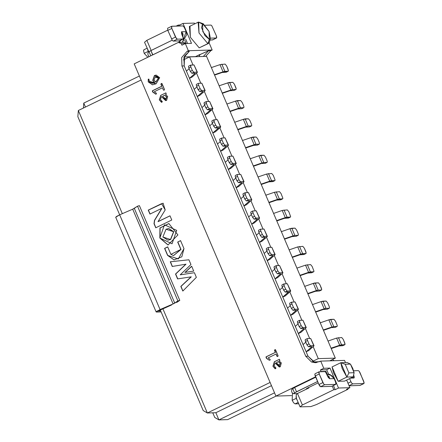 <?xml version="1.0" encoding="UTF-8"?>
<svg xmlns="http://www.w3.org/2000/svg" width="442" height="442" viewBox="0 0 442 442"><rect width="100%" height="100%" fill="white"/><g stroke="black" fill="none" stroke-linecap="round" stroke-linejoin="round"><path stroke-width="0.66" d="M77.853 116.716L78.322 110.506L77.853 116.716L119.688 214.801L77.853 116.716M203.193 410.568L207.337 412.977L162.866 308.715L207.337 412.977L203.193 410.568L160.728 311.013L203.193 410.568M122.323 213.663L78.322 110.506L141.092 79.974L78.322 110.506L122.323 213.663M160.236 309.853L160.728 311.013L160.236 309.853M83.776 103.074L83.4 108.041L83.776 103.074L85.466 107.036L83.776 103.074L139.401 76.013L83.776 103.074M215.851 412.723L207.337 412.977L270.106 382.441L207.337 412.977L215.851 412.723L271.476 385.662L215.851 412.723L218.912 419.9L215.851 412.723M159.86 237.989L164.457 224.818L176.678 230.398L172.065 243.757L159.86 237.989L168.015 244.967L177.922 234.929L168.85 223.558L159.949 227.95L159.86 237.989M191.646 266.222L193.723 271.09L184.922 272.46L191.646 266.222L184.922 272.46L193.723 271.09L191.646 266.222M175.524 274.051L185.795 264.217L172.286 266.493L185.795 264.217L175.524 274.051L177.596 278.891L175.524 274.051M172.281 266.498L170.258 261.752L188.9 259.786L190.938 264.565L180.209 274.825L194.408 272.697L196.386 277.327L182.822 291.085L180.817 286.394L191.082 276.863L177.596 278.891L191.082 276.863L180.811 286.394L182.822 291.085L196.386 277.327L194.408 272.697L180.209 274.825L190.938 264.565L188.9 259.786L170.253 261.758L172.286 266.493M177.662 242.028L180.585 240.608L184.01 248.636L178.308 258.968L167.557 255.36L164.584 248.393L167.695 246.879L170.888 254.36L180.822 249.443L177.662 242.028L180.612 240.669L177.662 242.028L180.822 249.443L173.457 255.598L170.888 254.36L167.695 246.879L164.584 248.393L167.557 255.36L174.021 259.902L181.828 256.785L184.01 248.636L180.585 240.608L177.662 242.028M154.026 223.553L154.485 220.343L161.761 208.37L149.954 214.11L148.258 210.132L161.612 203.635L165.203 209.939L157.993 221.624L169.993 215.784L171.783 219.978L155.728 227.785L153.96 223.586L155.728 227.785L171.783 219.978L169.993 215.784L157.993 221.624L165.203 209.939L163.076 203.209L148.258 210.132L149.954 214.11L161.761 208.37L154.485 220.343L154.197 223.547L154.485 220.343L161.927 208.364L154.656 220.337L154.197 223.547M214.768 417.491L212.773 412.817L214.768 417.491L218.912 419.9L214.768 417.491M158.391 310.881L160.728 311.013L158.474 311.085L158.612 310.704L171.678 304.914L158.391 310.881M116.042 217.315L116.312 216.552L119.655 214.818L132.699 209.182L137.517 206.21L139.396 205.629L179.806 300.372L177.927 300.958L173.115 303.925L156.728 311.301L156.457 312.058L161.115 311.919L156.114 311.964L160.065 309.56L119.655 214.818L115.705 217.215L156.114 311.964M160.032 237.984L160.092 227.978L168.932 223.553L160.092 227.978L160.032 237.984L168.104 244.967L160.032 237.984M185.121 272.427L191.695 266.333L185.121 272.427M180.38 274.819L194.419 272.714L180.38 274.819M182.944 290.963L180.811 286.394L191.248 276.858L180.982 286.388M177.756 278.863L175.695 274.046L185.966 264.217L175.695 274.046L176.728 276.465M172.446 266.471L170.253 261.758L188.905 259.797L170.424 261.752L171.441 264.123M174.104 259.902L167.557 255.36L164.584 248.393L167.722 246.94L164.75 248.387L167.722 255.354L174.104 259.902M173.54 255.598L180.993 249.437L177.833 242.023L180.993 249.437L173.54 255.598M154.153 223.569L155.871 227.718L153.965 223.591M150.098 214.038L148.258 210.132L163.159 203.204L148.429 210.127L150.098 214.038M158.164 221.619L170.021 215.851L158.164 221.619M176.623 302.505L179.806 300.372L176.623 302.505M227.707 419.635L218.912 419.9L274.537 392.839L218.912 419.9L227.707 419.635L276.173 396.06L227.707 419.635M291.637 395.596L275.918 396.065L134.224 63.88L275.918 396.065L291.637 395.596M173.115 303.925L132.699 209.182L119.655 214.818L160.065 309.56L173.115 303.925L174.739 303.09L134.329 208.342L132.699 209.182L173.115 303.925M177.927 300.958L137.517 206.21L134.329 208.342L174.739 303.09L177.927 300.958L179.806 300.372L139.396 205.629L137.517 206.21L177.927 300.958M167.96 240.161L162.888 237.017L166.026 229.221L168.54 228.586L173.607 231.735L170.474 239.531L167.96 240.161L170.645 239.525L173.778 231.73L168.706 228.58L173.778 231.73L170.645 239.525L168.126 240.161M180.988 286.388L181.988 288.737M315.566 376.777L275.918 396.065L315.566 376.777M321.025 371.744L320.444 369.899L323.787 368.274L320.726 361.097L319.389 361.744L311.516 362.02L305.742 356.246L181.933 65.98L181.645 57.543L187.005 51.383L188.342 50.731L185.281 43.554L181.938 45.178L181.264 43.598L178.341 42.421L134.224 63.88L178.341 42.421L183.165 42.277L178.341 42.421L181.264 43.598L181.938 45.178L185.281 43.554L188.342 50.731L187.005 51.383L181.645 57.543L181.933 65.98L305.742 356.246L311.516 362.02L315.433 362.722L320.726 361.097L323.787 368.274L320.444 369.899L321.025 371.744M269.283 360.252L266.565 358.473L266.034 356.876L275.322 352.357L274.454 350.324L274.874 349.744L275.554 349.804L278.14 355.86L277.736 356.445L277.046 356.401L276.04 354.031L268.079 357.904L270.25 359.451L270.029 360.197L269.283 360.252L266.565 358.473L269.283 360.252L270.029 360.197L270.25 359.451L268.079 357.904L276.04 354.031L277.046 356.401L277.736 356.445L278.14 355.86L275.261 349.633L274.454 350.324L275.322 352.357L266.034 356.876L266.139 357.777L266.73 358.468L266.034 356.876L275.493 352.351L274.454 350.324L275.338 349.639L274.626 350.318L275.493 352.351L266.206 356.871L266.73 358.468L269.283 360.252M275.101 363.191L274.112 365.865L275.996 368.07L275.565 368.628L272.952 366.241L274.366 361.727L279.316 359.318L279.874 360.628L279.129 360.987L281.339 362.926L280.267 366.749L276.139 363.993L275.681 362.91L275.101 363.191L275.681 362.91L276.139 363.993L279.283 367.009L280.267 366.749L281.339 362.926L279.129 360.987L279.874 360.628L279.405 359.296L274.366 361.727L272.952 366.241L275.128 368.772L275.565 368.628L275.996 368.07L274.112 365.865L275.101 363.191M162.463 97.566L161.993 96.472L161.418 96.754L160.452 99.422L162.313 101.632L161.916 102.179L159.291 99.826L160.744 95.334L165.739 92.903L166.275 94.157L165.529 94.516L167.7 96.505L166.623 100.356L162.463 97.566L161.993 96.472L162.463 97.566L165.667 100.621L166.623 100.356L167.7 96.505L165.529 94.516L166.275 94.157L165.833 92.875L160.744 95.334L159.291 99.826L161.496 102.312L161.916 102.179L162.313 101.632L160.452 99.422L161.418 96.754L162.164 96.466L162.463 97.566M163.424 90.135L162.407 87.748L154.308 91.687L156.479 93.301L156.28 94.047L155.551 94.091L152.473 91.599L152.402 90.781L161.755 86.229L160.877 84.162L161.313 83.56L162.01 83.61L164.557 89.582L164.137 90.174L163.424 90.135L162.407 87.748L163.424 90.135L164.137 90.174L164.557 89.582L161.717 83.444L160.877 84.162L161.755 86.229L152.402 90.781L152.473 91.599L155.833 94.19L156.28 94.047L156.479 93.301L154.308 91.687L162.407 87.748L163.424 90.135M154.567 82.693L152.733 80.356L154.402 75.532L159.661 77.654L156.125 83.759L148.23 81.864L148.236 79.212L148.899 79.19L149.402 81.411L154.739 82.693L152.733 80.356L154.567 82.693L152.28 83.278L149.402 81.411L148.899 79.19L148.236 79.212L148.23 81.864L152.518 84.798L156.125 83.759L159.661 77.654L156.137 75.085L154.402 75.532L152.733 80.356L154.402 75.532L156.219 75.085L154.573 75.527L152.904 80.35L154.567 82.693M332.45 359.517L334.091 360.694L332.45 359.517M344.561 360.379L345.489 362.567L344.561 360.379L320.726 361.097L344.561 360.379M209.116 42.841L212.177 50.018L210.84 50.664L205.635 56.405L210.84 50.664L212.177 50.018L188.342 50.731L212.177 50.018L209.116 42.841M347.964 389.28L316.549 404.568L347.964 389.28L347.738 388.745L347.964 389.28L346.55 389.325L347.964 389.28M307.538 388.606L307.356 388.175L307.538 388.606M308.831 387.977L308.643 387.551L308.831 387.977L297.466 393.507L302.367 404.994L333.776 389.706L332.246 386.109L333.776 389.706L335.196 389.667L333.434 385.529L335.196 389.667L333.776 389.706L302.367 404.994L300.057 406.889L310.837 406.568L316.549 404.568L310.837 406.568L300.057 406.889L302.367 404.994L297.466 393.507L308.831 387.977M327.08 373.998L325.942 371.335L325.643 372.186L325.942 371.335L321.119 371.479L325.942 371.335L327.08 373.998M328.555 374.087L326.688 369.711L320.444 369.899L326.688 369.711L330.03 368.087L323.787 368.274L330.03 368.087L338.539 388.037L349.887 387.7L346.638 380.076L349.887 387.7L338.539 388.037L335.196 389.667L338.539 388.037L330.03 368.087L326.688 369.711L328.555 374.087M338.196 381.291L332.069 366.932L333.489 372.739L338.196 381.291L346.882 377.065L342.174 368.512L340.76 362.705L332.069 366.932L340.76 362.705L347.108 362.517L340.76 362.705L346.887 377.059L338.196 381.291L344.539 381.098L338.196 381.291M316.566 362.622L313.787 361.954L308.013 356.18L305.742 356.246L308.013 356.18L184.203 65.913L181.933 65.98L184.203 65.913L183.916 57.477L189.275 51.311L187.005 51.383L189.275 51.311L184.524 56.046L184.203 65.913L308.013 356.18L314.571 362.23L316.566 362.622M200.099 54.36L199.071 56.598L199.872 54.449L195.375 56.714L184.104 56.957L195.403 56.62L208.569 50.736L210.84 50.664L208.569 50.736L203.364 56.471L208.569 50.736L204.458 52.592M194.712 23.89L194.364 23.072L183.01 23.409L191.524 43.366L185.281 43.554L191.524 43.366L183.01 23.409L194.364 23.072L194.712 23.89M200.232 47.355L199.187 47.863L190.342 37.222L190.005 26.327M187.541 43.482L185.673 39.111L187.541 43.482M180.087 26.012L179.667 25.039L178.253 25.078L178.667 26.056L178.253 25.078L176.082 26.133L178.253 25.078L179.667 25.039L183.01 23.409L179.667 25.039L180.087 26.012M184.767 40.36L186.088 43.454L181.264 43.598L186.088 43.454L183.165 42.277L186.088 43.454L184.767 40.36M277.432 356.55L276.04 354.031L277.432 356.55M275.217 368.766L272.952 366.241L274.366 361.727L279.482 359.313L274.537 361.722L273.123 366.236L275.217 368.766M279.366 367.004L276.139 363.993L275.681 362.91L279.366 367.004M161.584 102.301L159.291 99.826L160.744 95.334L165.91 92.897L160.91 95.328L159.463 99.82L161.584 102.301M165.756 100.616L162.634 97.566L165.756 100.616M155.927 94.179L152.86 92.223L152.402 90.781L161.927 86.223L160.877 84.162L161.8 83.45L161.048 84.157L161.927 86.223L152.573 90.776L153.026 92.218L155.927 94.179M152.6 84.792L148.23 81.864L148.236 79.212L148.761 79.057L148.401 79.206L148.401 81.858L152.6 84.792M152.368 83.273L154.739 82.693L152.368 83.273M146.838 40.36L151.142 50.454L146.838 40.36L167.739 30.194L146.838 40.36L144.528 42.261L146.838 40.36M330.992 360.23L331.82 360.76L330.992 360.23M162.888 237.017L170.474 239.531L173.607 231.735L166.026 229.221L162.888 237.017M346.55 389.325L349.887 387.7L346.55 389.325M296.311 394.457L297.466 393.507L296.311 394.457L296.074 397.562L300.057 406.889L296.074 397.562L296.311 394.457M306.632 389.048L306.334 388.789L307.499 388.104L318.179 382.91L307.499 388.104L306.334 388.789L306.632 389.048M297.256 393.601L293.582 393.712L292.201 392.91L291.587 391.474L291.748 389.402L291.587 391.474L292.201 392.91L293.582 393.712L294.56 392.905L292.72 388.601L294.56 392.905L296.505 391.772L294.67 387.463L315.748 377.208L294.67 387.463L291.748 389.402L294.67 387.463L296.505 391.772L317.583 381.518L294.56 392.905L293.582 393.712L297.356 393.595M340.76 362.705L345.213 364.263L350.445 364.103L352.788 368.396L354.119 372.716L353.23 376.871L344.539 381.098L353.23 376.871L346.882 377.065L348.887 372.877L345.213 364.263L343.688 363.733M198.115 22.238L189.425 26.465L190.342 37.222L199.187 47.863L207.878 43.631L199.027 32.995L198.115 22.238L198.69 22.1L197.651 22.608L198.69 22.1L199.027 32.995L207.878 43.631L199.187 47.863L208.458 43.498L207.878 43.631L209.326 39.46L202.839 31.658L202.591 23.669L198.69 22.1L203.32 23.829L209.077 31.47L210.42 38.415L209.326 39.46L207.878 43.631L209.37 42.211L210.42 38.426M198.696 22.1L201.928 23.934M280.316 363.213L279.692 365.285L279.024 365.435L279.692 365.285L280.145 363.219L279.692 365.285L278.941 365.44L277.134 363.678L276.615 362.451L278.344 361.689L280.316 363.213M164.717 95.229L166.711 96.787L166.087 98.892L165.452 99.047L166.087 98.892L166.711 96.787L164.717 95.229M156.485 76.693L158.628 78.068L155.855 82.113L158.628 78.068L156.485 76.693M144.528 42.261L148.866 51.797L144.528 42.261M148.037 52.482L150.96 50.543L172.165 40.228L149.788 51.161L148.037 52.482L147.882 54.548L148.037 52.482M182.027 42.31L178.817 42.189L152.617 54.935L150.96 50.543L152.799 54.847L178.817 42.189L181.723 39.636L178.817 42.189L182.027 42.31M326.704 374.026L330.003 374.496L334.124 378.623L335.655 382.208L334.124 378.623L331.953 375.672L326.699 374.009M328.119 377.258L329.207 376.728L327.119 374.993L329.207 376.728L329.583 378.755L334.124 378.623L329.583 378.755L327.815 376.628L325.693 372.241L324.82 371.628L319.146 371.799L318.815 372.451L319.212 373.982L323.787 384.109L324.655 384.722L335.721 384.391L336.053 383.739L335.655 382.208L335.837 384.363L331.71 386.341L320.643 386.673L318.875 384.546L314.803 374.402L315.135 373.75L314.803 374.402L315.201 375.932L319.212 373.982L319.03 371.827L324.82 371.628L325.693 372.241L326.588 373.755L328.329 377.606L329.699 378.733L329.207 376.728L328.119 377.258M296.582 393.618L296.775 394.071L296.582 393.618M296.217 395.678L296.416 398.364L296.217 395.678M347.976 383.208L350.976 381.75L349.639 378.617L350.976 381.75L347.976 383.208M292.179 400.319L292.505 393.082L292.179 400.319L296.19 398.369L297.256 400.319L296.19 398.369L292.179 400.319L293.676 402.844L295.129 403.866L293.676 402.844L292.179 400.319M353.186 377.529L353.987 378.026L350.655 378.125L353.987 378.026L352.782 377.087M350.445 364.103L345.213 364.263L348.887 372.877L354.119 372.716L348.887 372.877L346.882 377.065L353.23 376.871L354.119 372.716L350.445 364.103L347.108 362.517M335.307 358.125L318.284 358.639L312.621 361.39L318.284 358.639L313.163 346.633L318.284 358.639L335.307 358.125L329.765 360.827L335.307 358.125L206.596 56.377L335.307 358.125M309.693 338.5L305.389 328.406L309.693 338.5M301.914 320.268L297.61 310.173L301.914 320.268M294.14 302.035L289.836 291.941L294.14 302.035M286.361 283.803L282.057 273.708L286.361 283.803M278.587 265.57L274.283 255.476L278.587 265.57M270.808 247.343L266.504 237.249L270.808 247.343M263.034 229.111L258.73 219.017L263.034 229.111M255.255 210.878L250.951 200.784L255.255 210.878M247.481 192.646L243.177 182.552L247.481 192.646M239.702 174.413L235.398 164.319L239.702 174.413M231.928 156.186L227.624 146.092L231.928 156.186M224.149 137.954L219.845 127.86L224.149 137.954M216.376 119.721L212.072 109.627L216.376 119.721M208.596 101.489L204.292 91.395L208.596 101.489M200.823 83.256L196.519 73.162L200.823 83.256M193.043 65.024L189.574 56.885L183.353 59.913L189.574 56.885L206.596 56.377L189.574 56.885L193.043 65.024M246.503 204.701L243.934 205.95L246.503 204.701L251.625 200.193L246.503 204.701M254.283 222.928L251.713 224.182L254.283 222.928L259.399 218.425L254.283 222.928M238.73 186.469L236.161 187.717L238.73 186.469L243.846 181.96L238.73 186.469M285.388 295.858L282.814 297.107L285.388 295.858L290.504 291.35L290.422 290.952L287.173 291.051L285.167 292.024L288.449 292.085L282.797 297.063L288.532 291.963L285.167 292.024L287.173 291.051L290.709 291.029L285.388 295.858M277.609 277.626L275.04 278.874L277.609 277.626L282.725 273.117L277.609 277.626M269.835 259.393L267.261 260.642L269.835 259.393L274.952 254.885L269.835 259.393M262.056 241.161L259.487 242.415L262.056 241.161L267.178 236.658L262.056 241.161M300.941 332.318L298.367 333.572L300.941 332.318L306.057 327.815L300.941 332.318M293.162 314.085L290.593 315.339L293.162 314.085L298.278 309.582L293.162 314.085M308.715 350.55L306.146 351.799L308.715 350.55L313.831 346.042L308.715 350.55M223.177 150.004L220.608 151.252L223.177 150.004L228.293 145.501L223.177 150.004M230.951 168.236L228.381 169.485L230.951 168.236L236.072 163.728L230.951 168.236M199.845 95.312L197.276 96.56L199.845 95.312L204.966 90.803L199.845 95.312M215.398 131.771L212.829 133.025L215.398 131.771L220.519 127.268L220.436 126.871L217.188 126.965L215.182 127.942L218.464 128.003L212.812 132.981L218.547 127.882L215.182 127.942L217.188 126.965L220.718 126.948L215.398 131.771M207.624 113.539L205.055 114.793L207.624 113.539L212.74 109.036L212.663 108.638L209.409 108.732L207.403 109.71L210.685 109.771L205.033 114.749L210.768 109.649L207.403 109.71L209.409 108.732L212.945 108.715L207.624 113.539M192.071 77.079L189.502 78.328L192.071 77.079L197.187 72.571L192.071 77.079M203.32 23.829L198.69 22.1M162.971 95.997L164.546 95.234L166.711 96.787L166.087 98.892L165.369 99.052L163.507 97.24L162.971 95.997L163.507 97.24L165.921 98.897L166.54 96.787L164.546 95.234L162.971 95.997M155.192 77.002L156.396 76.693L158.628 78.068L155.855 82.113L153.971 80.085L155.192 77.002L153.971 80.085L155.683 82.118L158.457 78.074L155.192 77.002M148.424 51.394L148.562 52.046L148.424 51.394M147.882 54.548L148.49 55.985L149.39 56.504L148.49 55.985L147.882 54.548M150.783 55.83L149.015 51.675L150.783 55.83M182.905 36.89L183.049 34.062L181.927 34.609L183.049 34.062L182.905 36.89M181.518 33.62L182.115 33.598L181.518 33.62M184.596 28.061L186.126 31.647L182.507 42.078L186.784 34.454L186.126 31.647L181.59 31.785L183.049 34.062L181.38 31.885L186.126 31.647L184.596 28.061L183.701 26.542L182.828 25.934L183.701 26.542L184.596 28.061M147.832 57.261L144.18 53.349L147.832 57.261M360.015 385.396L349.086 385.816L360.015 385.396M352.749 383.877L351.876 383.264L350.976 381.75L351.876 383.264L352.749 383.877L363.816 383.546L364.147 382.899L360.07 372.755L359.175 371.241L358.302 370.628L353.655 370.766L358.302 370.628L359.175 371.241L363.744 381.369L363.932 383.518L359.805 385.496L363.816 383.546L352.749 383.877L349.031 385.684L352.749 383.877M353.617 375.131L354.318 377.374L353.987 378.026L354.318 377.374L353.92 375.844L353.401 376.098L353.92 375.844L353.617 375.131M298.72 403.761L295.129 403.866L298.14 402.402L295.129 403.866L298.72 403.761M249.57 200.928L243.918 205.906L249.57 200.928M251.625 200.193L251.542 199.795L248.293 199.894L246.288 200.867L249.537 200.767L246.288 200.867L248.293 199.894L251.542 199.795L251.625 200.193M243.597 196.314L240.857 198.729L243.597 196.314M244.763 199.044L243.282 195.579L245.288 194.602L245.128 192.74L248.487 192.618L251.542 199.795L248.481 192.618L245.233 192.712L244.94 193.276L245.288 194.602L246.758 198.049L248.293 199.894L246.758 198.049L244.752 199.022L246.282 200.867M257.343 219.16L251.691 224.138L257.343 219.16M251.371 214.547L248.631 216.961L251.371 214.547M253.006 210.945L256.261 210.851L253.006 210.945L252.719 211.508L253.067 212.834L252.719 211.508L253.006 210.945M259.399 218.425L259.316 218.028L256.067 218.121L254.062 219.099L257.316 219L254.056 219.099L256.067 218.121L259.316 218.028L256.255 210.851L259.603 218.105L259.399 218.425M237.453 174.485L240.708 174.386L237.453 174.485L237.166 175.043L237.514 176.369L237.166 175.043L237.453 174.485M233.078 180.496L235.818 178.082L233.078 180.496M241.791 182.695L236.138 187.673L241.791 182.695M243.846 181.96L243.763 181.563L240.514 181.662L238.509 182.634L241.763 182.54L238.503 182.634L240.514 181.662L243.763 181.563L240.702 174.386L244.05 181.645L243.846 181.96M282.477 287.471L279.736 289.886L282.477 287.471M283.642 290.201L282.167 286.736L284.173 285.759L284.013 283.897L287.366 283.775L290.422 290.952L287.361 283.775L284.112 283.869L283.825 284.433L284.173 285.759L285.637 289.206L287.173 291.051L285.637 289.206L283.637 290.179L285.162 292.024M280.676 273.858L275.023 278.83L280.676 273.858M282.725 273.117L282.648 272.72L279.399 272.819L277.394 273.791L280.642 273.697L277.394 273.791L279.399 272.819L282.648 272.72L282.725 273.117M274.703 269.239L271.963 271.653L274.703 269.239M275.863 271.968L274.388 268.504L276.394 267.526L276.233 265.664L279.593 265.543L282.648 272.72L279.587 265.543L276.333 265.642L276.046 266.2L276.394 267.526L277.863 270.974L279.399 272.819L277.863 270.974L275.858 271.952L277.388 273.791M272.896 255.625L267.244 260.603L272.896 255.625M266.924 251.006L264.183 253.421L266.924 251.006M268.559 247.41L271.813 247.31L268.559 247.41L268.272 247.973L268.62 249.299L268.272 247.973L268.559 247.41M274.952 254.885L274.869 254.487L271.62 254.586L269.614 255.564L272.869 255.465L269.609 255.564L271.62 254.586L274.869 254.487L271.808 247.31L275.156 254.57L274.952 254.885M265.123 237.393L259.471 242.371L265.123 237.393M259.15 232.779L256.41 235.194L259.15 232.779M260.78 229.177L264.04 229.078L260.78 229.177L260.493 229.741L260.841 231.067L260.493 229.741L260.78 229.177M267.178 236.658L267.095 236.26L263.846 236.354L261.841 237.332L265.089 237.232L261.835 237.332L263.846 236.354L267.095 236.26L264.034 229.078L267.377 236.337L267.178 236.658M304.002 328.55L298.35 333.528L304.002 328.55M306.057 327.815L305.974 327.417L302.726 327.511L300.72 328.489L303.969 328.389L300.72 328.489L302.726 327.511L305.974 327.417L306.057 327.815M298.03 323.936L295.289 326.351L298.03 323.936M299.195 326.66L297.72 323.196L299.72 322.224L299.566 320.356L302.919 320.235L305.974 327.417L302.914 320.235L299.665 320.334L299.378 320.898L299.72 322.224L301.19 325.666L302.726 327.511L301.19 325.666L299.19 326.644L300.715 328.489M296.228 310.317L290.576 315.295L296.228 310.317M298.278 309.582L298.201 309.185L294.952 309.278L292.947 310.256L296.195 310.157L292.947 310.256L294.952 309.278L298.201 309.185L298.278 309.582M290.256 305.704L287.515 308.118L290.256 305.704M291.416 308.433L289.941 304.969L291.947 303.991L291.786 302.129L295.146 302.008L298.201 309.185L295.14 302.008L291.886 302.101L291.598 302.665L291.947 303.991L293.416 307.439L294.952 309.278L293.416 307.439L291.411 308.411L292.941 310.256M311.781 346.782L306.129 351.76L311.781 346.782M305.809 342.163L303.068 344.583L305.809 342.163M307.439 338.566L310.693 338.467L307.439 338.566L307.151 339.13L307.499 340.456L307.151 339.13L307.439 338.566M313.831 346.042L313.754 345.644L310.505 345.743L308.499 346.721L311.748 346.622L308.494 346.721L310.505 345.743L313.754 345.644L310.693 338.467L314.035 345.727L313.831 346.042M226.238 146.236L220.586 151.214L226.238 146.236M228.293 145.501L228.216 145.098L224.961 145.197L222.956 146.175L226.21 146.075L222.956 146.175L224.961 145.197L228.216 145.098L228.293 145.501M220.271 141.622L217.525 144.037L220.271 141.622M221.431 144.346L219.956 140.882L221.961 139.91L221.801 138.042L225.155 137.921L228.21 145.098L225.149 137.921L221.901 138.02L221.613 138.584L221.961 139.91L223.431 143.352L224.961 145.197L223.431 143.352L221.425 144.33L222.95 146.175M234.017 164.468L228.365 169.446L234.017 164.468M236.072 163.728L235.989 163.33L232.741 163.429L230.735 164.402L233.984 164.308L230.735 164.402L232.741 163.429L235.989 163.33L236.072 163.728M228.044 159.849L225.304 162.264L228.044 159.849M227.674 157.225L227.381 157.788L227.729 159.114L229.21 162.579L227.729 159.114L229.735 158.142L229.575 156.275L232.934 156.153L235.989 163.33L232.928 156.153L229.68 156.253L229.387 156.816L229.735 158.142L231.205 161.584L232.741 163.429L231.205 161.584L229.199 162.562L230.73 164.402M202.911 91.538L197.259 96.516L202.911 91.538M196.939 86.925L194.198 89.339L196.939 86.925M198.574 83.328L201.828 83.229L198.574 83.328L198.281 83.886L198.629 85.212L198.281 83.886L198.574 83.328M204.966 90.803L204.884 90.406L201.635 90.505L199.629 91.477L202.878 91.383L199.624 91.477L201.635 90.505L204.884 90.406L201.823 83.229L205.165 90.483L204.966 90.803M212.492 123.39L209.751 125.804L212.492 123.39M212.121 120.765L211.828 121.323L212.177 122.649L213.657 126.114L212.177 122.649L214.182 121.677L214.022 119.81L217.381 119.688L220.436 126.871L217.376 119.694L214.127 119.788L213.834 120.351L214.182 121.677L215.652 125.125L217.188 126.965L215.652 125.125L213.646 126.097L215.177 127.942M204.718 105.157L201.972 107.572L204.718 105.157M205.878 107.887L204.403 104.422L206.408 103.445L206.248 101.583L209.602 101.461L212.663 108.638L209.596 101.461L206.348 101.555L206.06 102.119L206.408 103.445L207.878 106.892L209.409 108.732L207.878 106.892L205.873 107.865L207.397 109.71M195.132 73.311L189.48 78.289L195.132 73.311M197.187 72.571L197.11 72.173L193.856 72.273L191.85 73.245L195.104 73.151L191.85 73.245L193.856 72.273L197.11 72.173L197.187 72.571M189.165 68.692L186.419 71.107L189.165 68.692M190.325 71.422L188.85 67.957L190.856 66.98L190.695 65.118L194.049 64.996L197.11 72.173L194.044 64.996L190.795 65.096L190.508 65.654L190.856 66.98L192.325 70.427L193.856 72.273L192.325 70.427L190.32 71.405L191.845 73.245M261.758 163.474L265.012 163.374L267.018 162.402L263.763 162.501L253.316 165.899L261.929 162.954L258.868 155.777L250.255 158.722L258.868 155.777L263.957 155.225L260.703 155.319L263.763 162.501L267.018 162.402L265.012 163.374L261.758 163.474M253.459 166.242L261.023 163.656L253.459 166.242M331.749 327.555L334.997 327.461L337.003 326.483L333.754 326.583L323.301 329.981L331.914 327.036L328.854 319.859L320.24 322.804L328.854 319.859L333.942 319.306L330.693 319.406L333.754 326.583L337.003 326.483L334.997 327.461L331.749 327.555M323.45 330.329L331.014 327.737L323.45 330.329M304.687 286.344L313.301 283.399L318.389 282.841L314.395 283.068L304.687 286.344M315.461 291.278L307.897 293.864L315.461 291.278L319.444 290.996L321.45 290.024L318.201 290.118L307.748 293.521L316.362 290.576L313.301 283.399L316.362 290.576L318.201 290.118L315.14 282.941L318.201 290.118L321.45 290.024L321.737 289.46L321.395 288.134L319.925 284.687L318.389 282.841L319.925 284.687L321.737 289.46L321.549 289.996L319.444 290.996L315.461 291.278M276.642 220.597L285.256 217.646L282.195 210.469L273.581 213.414L282.195 210.469L287.283 209.917L282.195 210.469L285.256 217.646L276.642 220.597M284.355 218.354L276.791 220.939L284.355 218.354L288.339 218.072L290.344 217.094L285.256 217.646L287.096 217.193L284.035 210.016L287.096 217.193L290.344 217.094L290.632 216.536L288.819 211.762L287.283 209.917L288.819 211.762L290.632 216.536L290.444 217.072L288.339 218.072L284.355 218.354M261.089 184.132L269.703 181.187L266.642 174.01L258.029 176.955L266.642 174.01L271.731 173.457L266.642 174.01L269.703 181.187L261.089 184.132M268.802 181.889L261.239 184.474L268.802 181.889L272.786 181.607L274.791 180.634L269.703 181.187L271.543 180.728L268.482 173.551L271.543 180.728L274.791 180.634L275.079 180.071L273.267 175.297L271.731 173.457L273.267 175.297L275.079 180.071L274.891 180.607L272.786 181.607L268.802 181.889M292.195 257.056L300.809 254.111L297.748 246.934L289.134 249.879L297.748 246.934L302.836 246.382L297.748 246.934L300.809 254.111L292.195 257.056M299.908 254.813L292.344 257.399L299.908 254.813L303.892 254.537L305.897 253.559L300.809 254.111L302.648 253.658L299.588 246.476L302.648 253.658L305.897 253.559L306.184 252.995L304.372 248.227L302.836 246.382L304.372 248.227L305.842 251.669L305.997 253.537L303.892 254.537L299.908 254.813M292.129 236.581L284.565 239.172L292.129 236.581L296.118 236.304L298.123 235.326L294.869 235.426L284.421 238.824L293.035 235.879L289.974 228.702L281.361 231.647L289.974 228.702L295.057 228.149L291.808 228.249L294.869 235.426L298.123 235.326L296.118 236.304L292.129 236.581M323.235 309.511L315.671 312.096L323.235 309.511L327.224 309.229L329.229 308.251L325.975 308.35L315.527 311.754L324.141 308.809L321.08 301.626L312.466 304.577L321.08 301.626L326.163 301.074L322.914 301.173L325.975 308.35L329.229 308.251L327.224 309.229L323.235 309.511M331.08 348.213L339.694 345.268L336.633 338.091L328.019 341.036L336.633 338.091L341.716 337.539L336.633 338.091L339.694 345.268L331.08 348.213M338.787 345.97L331.224 348.556L338.787 345.97L342.777 345.694L344.782 344.716L339.694 345.268L341.528 344.815L338.467 337.638L341.528 344.815L344.782 344.716L345.069 344.152L343.252 339.384L341.716 337.539L343.252 339.384L344.721 342.826L344.882 344.694L342.777 345.694L338.787 345.97M253.249 145.424L245.686 148.009L253.984 145.241L257.233 145.147L259.239 144.169L255.99 144.269L245.537 147.667L254.15 144.722L251.089 137.545L242.476 140.49L251.089 137.545L256.178 136.992L252.929 137.092L255.99 144.269L259.239 144.169L257.233 145.147L253.249 145.424M268.869 202.364L277.482 199.419L274.421 192.242L265.808 195.187L274.421 192.242L279.504 191.684L274.421 192.242L277.482 199.419L268.869 202.364M276.576 200.121L269.012 202.707L276.576 200.121L280.565 199.839L282.571 198.867L277.482 199.419L279.316 198.961L276.256 191.784L279.316 198.961L282.571 198.867L282.858 198.303L281.04 193.53L279.504 191.684L281.04 193.53L282.858 198.303L282.67 198.839L280.565 199.839L276.576 200.121M237.697 108.964L230.133 111.55L237.697 108.964L241.68 108.682L243.686 107.704L240.437 107.804L229.984 111.207L238.597 108.262L235.536 101.08L226.923 104.03L235.536 101.08L240.625 100.527L237.376 100.627L240.437 107.804L243.686 107.704L241.68 108.682L237.697 108.964M245.47 127.191L237.907 129.782L245.47 127.191L249.459 126.915L251.465 125.937L248.211 126.036L237.763 129.44L246.376 126.489L243.315 119.312L234.702 122.257L243.315 119.312L248.404 118.76L245.15 118.859L248.211 126.036L251.465 125.937L249.459 126.915L245.47 127.191M299.974 275.289L308.588 272.344L305.527 265.167L296.913 268.112L305.527 265.167L310.61 264.614L305.527 265.167L308.588 272.344L299.974 275.289M307.682 273.046L300.118 275.631L307.682 273.046L311.671 272.764L313.676 271.791L308.588 272.344L310.422 271.885L307.361 264.708L310.422 271.885L313.676 271.791L313.964 271.228L312.146 266.454L310.61 264.614L312.146 266.454L313.964 271.228L313.776 271.764L311.671 272.764L307.682 273.046M219.149 85.798L227.763 82.853L232.851 82.3L228.857 82.521L219.149 85.798M229.917 90.732L222.354 93.317L229.917 90.732L233.906 90.45L235.912 89.477L232.658 89.571L222.21 92.975L230.823 90.03L227.763 82.853L230.823 90.03L232.658 89.571L229.597 82.394L232.658 89.571L235.912 89.477L236.199 88.914L235.851 87.588L234.382 84.14L232.851 82.3L234.382 84.14L236.199 88.914L236.011 89.45L233.906 90.45L229.917 90.732M214.431 74.742L223.044 71.797L219.983 64.62L211.37 67.565L219.983 64.62L225.072 64.068L219.983 64.62L223.044 71.797L214.431 74.742M222.144 72.499L214.58 75.085L222.144 72.499L226.127 72.217L228.133 71.245L223.044 71.797L224.884 71.339L221.823 64.162L224.884 71.339L228.133 71.245L228.42 70.681L226.608 65.908L225.072 64.068L226.608 65.908L228.078 69.355L228.232 71.223L226.127 72.217L222.144 72.499M209.326 39.46L209.077 31.47L202.591 23.669L201.574 27.697L204.939 35.592L209.326 39.46M278.173 361.694L276.615 362.451L277.134 363.678L279.521 365.291L280.145 363.219L278.173 361.694M210.486 38.106L216.431 38.012L216.762 37.36L216.365 35.83L211.79 25.702L210.917 25.089L205.204 25.26L210.917 25.089L211.79 25.702L216.365 35.83L216.547 37.984L210.486 38.106M212.63 39.857L209.972 40.034L212.42 39.962L216.431 38.012L212.63 39.857M147.064 48.211L143.877 49.764L143.517 50.797L144.18 53.349L148.192 51.399L147.589 49.432L148.192 51.399L144.18 53.349L143.517 50.797L144.07 49.719M179.148 40.863L173.264 41.134L172.391 40.52L167.816 30.393L167.634 28.244L167.816 30.393L172.391 40.52L173.264 41.134L179.148 40.863M182.877 36.835L181.656 33.962L181.474 31.813L181.656 33.962L183.281 38.366L182.949 39.012L183.281 38.366L182.877 36.835M182.828 25.934L171.761 26.266L171.43 26.912L171.827 28.443L176.402 38.57L177.27 39.183L182.949 39.012L178.938 40.962L182.949 39.012L177.27 39.183L173.264 41.134L177.27 39.183L175.502 37.056L171.49 39.006L175.502 37.056L171.827 28.443L167.816 30.393L171.827 28.443L171.645 26.293L182.828 25.934M322.887 382.59L319.212 373.982L315.201 375.932L318.875 384.546L322.887 382.59L318.875 384.546L319.776 386.059L320.643 386.673L324.655 384.722L323.787 384.109L322.887 382.59M335.721 384.391L324.655 384.722L320.643 386.673L331.71 386.341L335.721 384.391M251.824 199.872L248.481 192.618M243.227 193.69L242.934 194.253L243.277 195.557M252.537 217.271L251.05 213.79M251.001 211.922L250.713 212.486L251.062 213.812L253.067 212.834L254.537 216.282L256.067 218.121L254.537 216.282L252.531 217.254L254.062 219.099M259.603 218.105L256.255 210.851M236.984 180.811L235.498 177.325M235.448 175.457L235.161 176.021L235.509 177.347L237.514 176.369L238.984 179.817L240.514 181.662L238.984 179.817L236.978 180.795L238.509 182.634M244.05 181.645L240.702 174.386M290.709 291.029L287.361 283.775M282.106 284.847L281.819 285.41L282.156 286.714M282.93 272.802L279.587 265.543M274.333 266.614L274.04 267.178L274.383 268.482M268.09 253.736L266.603 250.255M266.554 248.382L266.266 248.945L266.614 250.271L268.62 249.299L270.09 252.741L271.62 254.586L270.09 252.741L268.084 253.719L269.614 255.564M275.156 254.57L271.808 247.31M260.316 235.503L258.83 232.022M258.78 230.155L258.487 230.713L258.835 232.039L260.841 231.067L262.31 234.509L263.846 236.354L262.31 234.509L260.305 235.487L261.841 237.332M267.377 236.337L264.034 229.078M306.256 327.494L302.914 320.235M297.72 323.196L299.19 326.644L301.19 325.666L299.72 322.224L297.72 323.196L297.372 321.87L297.659 321.312M298.483 309.262L295.14 302.008M289.886 303.079L289.593 303.643L289.935 304.947M306.969 344.893L305.483 341.412M305.433 339.539L305.146 340.102L305.494 341.428L307.499 340.456L308.969 343.898L310.505 345.743L308.969 343.898L306.963 344.876L308.499 346.721M314.035 345.727L310.693 338.467M228.497 145.18L225.149 137.921M219.895 138.998L219.608 139.556L219.945 140.865M236.271 163.413L232.928 156.153M229.199 162.562L231.205 161.584L229.735 158.142L227.724 159.092M196.568 84.3L196.276 84.864L196.624 86.19L198.629 85.212L200.099 88.66L198.104 89.654L196.618 86.168M198.093 89.632L200.099 88.66L201.635 90.505L200.099 88.66L198.629 85.212L196.624 86.19L198.093 89.632L199.629 91.477M205.165 90.483L201.823 83.229M220.718 126.948L217.376 119.694M213.646 126.097L215.652 125.125L214.182 121.677L212.171 122.633M212.945 108.715L209.596 101.461M204.342 102.533L204.055 103.096L204.392 104.4M197.392 72.256L194.044 64.996M188.789 66.068L188.502 66.632L188.839 67.935M266.957 160.512L267.305 161.838L267.018 162.402L267.305 161.838L266.957 160.512L265.487 157.07L263.957 155.225L265.487 157.07L266.957 160.512M260.703 155.319L258.868 155.777L261.929 162.954L263.763 162.501L260.703 155.319M336.942 324.594L337.29 325.92L337.003 326.483L337.29 325.92L336.942 324.594L335.478 321.152L333.942 319.306L335.478 321.152L336.942 324.594M330.693 319.406L328.854 319.859L331.914 327.036L333.754 326.583L330.693 319.406M298.063 233.437L298.411 234.763L298.123 235.326L298.411 234.763L298.063 233.437L296.593 229.995L295.057 228.149L296.593 229.995L298.063 233.437M291.808 228.249L289.974 228.702L293.035 235.879L294.869 235.426L291.808 228.249M329.168 306.367L329.517 307.693L329.229 308.251L329.517 307.693L329.168 306.367L327.699 302.919L326.163 301.074L327.699 302.919L329.168 306.367M322.914 301.173L321.08 301.626L324.141 308.809L325.975 308.35L322.914 301.173M259.183 142.28L259.526 143.606L259.239 144.169L259.526 143.606L259.183 142.28L257.714 138.838L256.178 136.992L257.714 138.838L259.183 142.28M252.929 137.092L251.089 137.545L254.15 144.722L255.99 144.269L252.929 137.092M243.63 105.82L243.973 107.146L243.686 107.704L243.973 107.146L243.63 105.82L242.161 102.373L240.625 100.527L242.161 102.373L243.63 105.82M237.376 100.627L235.536 101.08L238.597 108.262L240.437 107.804L237.376 100.627M251.404 124.053L251.752 125.379L251.465 125.937L251.752 125.379L251.404 124.053L249.934 120.605L248.404 118.76L249.934 120.605L251.404 124.053M245.15 118.859L243.315 119.312L246.376 126.489L248.211 126.036L245.15 118.859M246.758 198.049L245.288 194.602L243.282 195.579L244.752 199.022L246.758 198.049M254.537 216.282L253.067 212.834L251.062 213.812L252.531 217.254L254.537 216.282M238.984 179.817L237.514 176.369L235.509 177.347L236.978 180.795L238.984 179.817M285.637 289.206L284.173 285.759L282.167 286.736L283.637 290.179L285.637 289.206M277.863 270.974L276.394 267.526L274.388 268.504L275.858 271.952L277.863 270.974M270.09 252.741L268.62 249.299L266.614 250.271L268.084 253.719L270.09 252.741M262.31 234.509L260.841 231.067L258.835 232.039L260.305 235.487L262.31 234.509M293.416 307.439L291.947 303.991L289.941 304.969L291.411 308.411L293.416 307.439M308.969 343.898L307.499 340.456L305.494 341.428L306.963 344.876L308.969 343.898M223.431 143.352L221.961 139.91L219.956 140.882L221.425 144.33L223.431 143.352M207.878 106.892L206.408 103.445L204.403 104.422L205.873 107.865L207.878 106.892M192.325 70.427L190.856 66.98L188.85 67.957L190.32 71.405L192.325 70.427M335.837 384.363L331.826 386.314M319.03 371.827L315.019 373.777M363.932 383.518L359.921 385.468M245.128 192.74L243.122 193.712M252.907 210.972L250.901 211.945M237.354 174.507L235.348 175.48M284.013 283.897L282.007 284.869M276.233 265.664L274.228 266.637M268.46 247.432L266.454 248.41M260.681 229.199L258.675 230.177M299.566 320.356L297.56 321.334M291.786 302.129L289.781 303.101M307.339 338.589L305.334 339.567M221.801 138.042L219.796 139.02M229.575 156.275L227.569 157.253M198.469 83.35L196.463 84.323M214.022 119.81L212.016 120.788M206.248 101.583L204.243 102.555M190.695 65.118L188.69 66.096M267.117 162.38L265.112 163.352M337.102 326.461L335.097 327.434M321.549 289.996L319.544 290.974M290.444 217.072L288.438 218.05M274.891 180.607L272.885 181.585M305.997 253.537L303.991 254.509M298.223 235.304L296.217 236.277M329.329 308.229L327.323 309.207M344.882 344.694L342.876 345.666M259.338 144.147L257.332 145.12M282.67 198.839L280.664 199.817M243.785 107.682L241.78 108.66M251.564 125.915L249.559 126.893M313.776 271.764L311.77 272.742M236.011 89.45L234.006 90.428M228.232 71.223L226.227 72.195M216.547 37.984L212.536 39.935M183.065 38.984L179.054 40.935M171.645 26.293L167.634 28.244"/></g></svg>
